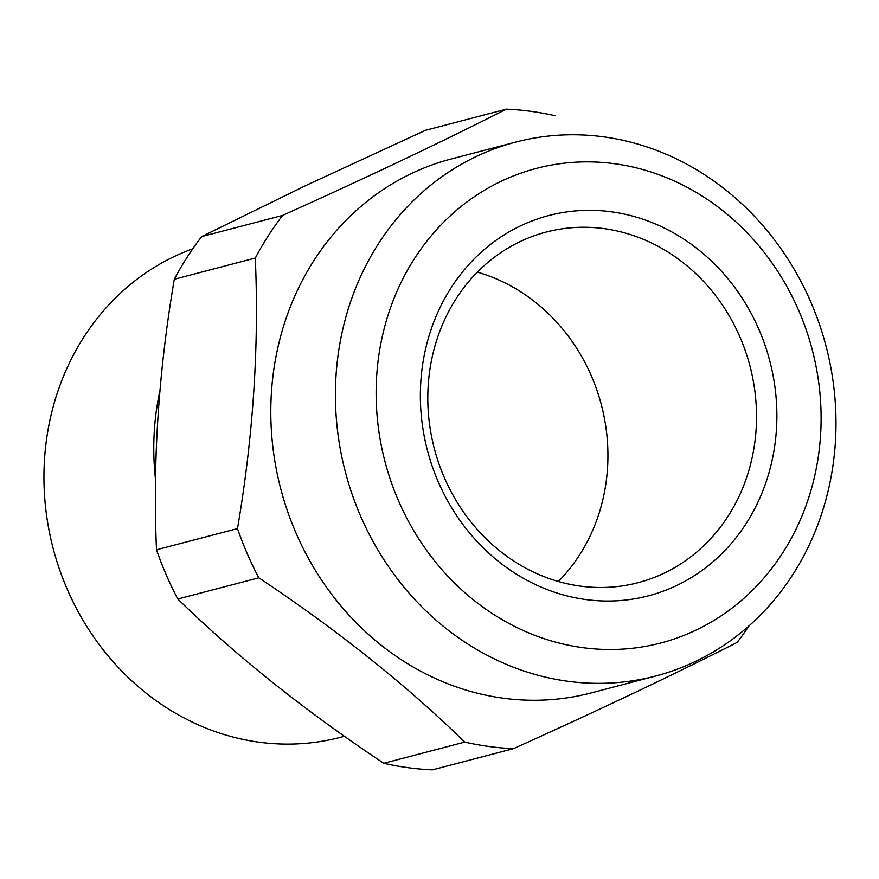 <?xml version="1.0" encoding="UTF-8"?>
<svg xmlns="http://www.w3.org/2000/svg" width="879" height="879" viewBox="0 0 879 879"><rect width="100%" height="100%" fill="white"/><g stroke="black" fill="none" stroke-linecap="round" stroke-linejoin="round"><path stroke-width="1.32" d="M555.056 115.709A321.978 289.839 75.3 0 0 506.403 109.139C441.643 141.98 367.059 177.393 282.642 215.388A321.978 289.839 75.3 0 0 255.295 258.052C259.162 346.205 253.229 436.391 237.495 528.587A321.978 289.839 75.3 0 0 258.8 577.811C337.712 630.342 406.362 685.093 464.76 742.096A321.978 289.839 75.3 0 0 513.413 748.666C597.83 710.671 672.413 675.259 737.173 642.406A321.978 289.839 75.3 0 0 748.996 625.892M515.808 142.068L451.202 158.989A275.984 248.427 75.3 0 0 411.79 173.361A275.984 248.427 75.3 0 0 277.511 475.187A275.984 248.427 75.3 0 0 524.104 700.058A275.984 248.427 75.3 0 0 590.996 692.96L655.602 676.039A275.984 248.427 75.3 0 0 826.029 346.139A275.984 248.427 75.3 0 0 515.808 142.068A275.984 248.427 75.3 0 0 476.385 156.451A275.984 248.427 75.3 0 0 352.127 494.273A275.984 248.427 75.3 0 0 655.602 676.039M255.295 258.052L174.306 279.247A321.978 289.839 75.3 0 1 201.654 236.594L306.079 185.414L425.414 130.334L506.403 109.139M201.654 236.594L282.642 215.388M174.306 279.247C158.572 371.443 152.638 461.618 156.506 549.782A321.978 289.839 75.3 0 0 177.811 599.017L258.8 577.811M156.506 549.782L237.495 528.587M177.811 599.017C236.209 656.009 304.859 710.77 383.771 763.291A321.978 289.839 75.3 0 0 432.424 769.861L513.413 748.666M383.771 763.291L464.76 742.096M159.912 390.748A255.437 229.935 75.3 0 0 155.517 479.494M192.776 248.779A255.437 229.935 75.3 0 0 174.427 256.437A255.437 229.935 75.3 0 0 59.42 569.12A255.437 229.935 75.3 0 0 340.294 737.349L344.425 736.272M520.764 225.76A196.566 176.932 75.3 0 0 498.679 561.571A196.566 176.932 75.3 0 0 776.421 429.688A196.566 176.932 75.3 0 0 520.764 225.76M501.459 181.14A245.318 220.827 75.3 0 0 473.88 600.247A245.318 220.827 75.3 0 0 820.536 435.643A245.318 220.827 75.3 0 0 501.459 181.14M520.379 241.483A181.228 163.131 75.3 0 0 438.786 463.321A181.228 163.131 75.3 0 0 638.066 582.689A181.228 163.131 75.3 0 0 749.974 366.049A181.228 163.131 75.3 0 0 546.266 232.045A181.228 163.131 75.3 0 0 520.379 241.483M558.363 581.491A181.228 163.131 75.3 0 0 601.39 404.944A181.228 163.131 75.3 0 0 477.374 272.138"/></g></svg>

